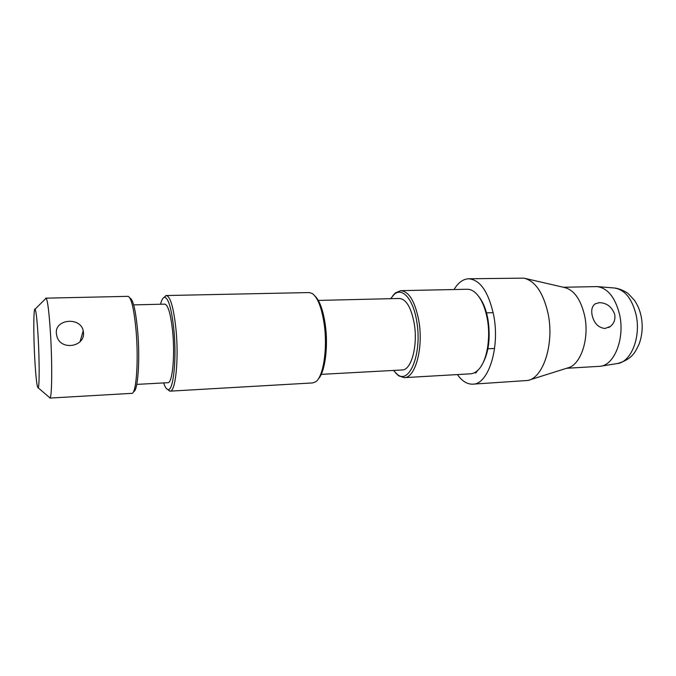 <?xml version="1.0" encoding="UTF-8"?>
<svg xmlns="http://www.w3.org/2000/svg" width="676" height="676" viewBox="0 0 676 676"><rect width="100%" height="100%" fill="white"/><g stroke="black" fill="none" stroke-linecap="round" stroke-linejoin="round"><path stroke-width="1.01" d="M599.46 302.637L595.303 303.777C592.125 306 591.069 309.802 592.134 315.202C594.052 323.297 598.319 327.716 604.935 328.477L610.301 326.516C614.036 323.525 615.506 319.503 614.704 314.433C611.949 306.904 606.871 302.975 599.46 302.637M474.56 372.67L475.693 373.034L478.093 370.034M563.378 287.258L597.06 286.599C607.648 288.044 615.135 297.271 619.512 314.272C625.123 338.008 614.509 365.192 600.187 366.291L566.556 368.285M525.421 278.495L564.418 287.494C573.941 289.86 580.659 299.189 584.571 315.455C589.768 338.617 580.684 365.353 567.57 367.964L529.409 379.996M454.061 289.539C458.193 282.619 463.06 279.036 468.645 278.774L523.9 278.14C535.223 280.946 543.284 292.767 548.084 313.622C554.438 343.391 543.47 377.588 527.914 380.461L472.777 384.162C467.192 384.34 462.063 381.146 457.398 374.58M468.645 278.774C480.213 279.72 488.562 291.922 493.708 315.396C500.164 347.996 488.207 384.636 472.777 384.162M83.469 332.482C85.117 347.067 60.384 350.912 56.868 336.166L56.37 333.403C54.748 318.844 80.664 316.774 83.233 330.843L83.469 332.482M393.466 370.431L397.311 374.411C409.571 385.083 422.331 352.99 416.771 321.624C413.357 299.189 402.313 286.835 394.176 294.415L390.652 298.682M392.646 295.927L395.359 292.928L400.8 290.646C409.107 291.466 415.14 301.614 418.883 321.083C423.582 347.954 415.275 378.137 404.223 377.647L398.612 375.797L395.68 373.017M314.957 295.995C319.706 300.676 323.153 310.259 325.291 324.75C328.443 346.822 324.928 372.552 318.219 379.033M170.082 391.15L312.751 382.92L315.717 381.754C323.322 376.904 327.725 348.689 324.226 324.303C321.734 307.724 317.745 297.448 312.253 293.485L309.202 292.556L166.33 295.539C170.436 296.527 173.664 307.8 175.988 329.339C178.963 359.091 175.549 392.114 170.082 391.15L167.597 389.427M478.743 296.502C483.019 301.817 486.086 309.38 487.937 319.19C490.776 338.549 488.613 354.047 481.464 365.699M404.223 377.647L470.488 373.82C473.293 373.651 475.946 372.265 478.447 369.679C486.83 361.356 490.987 338.321 487.278 318.759C484.937 306.642 480.991 297.981 475.431 292.767C472.727 290.384 469.972 289.21 467.167 289.26L400.8 290.646M163.626 382.929C164.986 386.942 166.397 389.131 167.851 389.503C173.276 391.995 176.842 359.514 173.893 329.922C171.535 308.222 168.316 297.364 164.234 297.347C162.815 297.837 161.581 300.127 160.533 304.234M163.989 297.44L166.33 295.539M129.919 298.04C133.13 299.392 135.715 310.428 137.667 331.155C140.202 359.902 137.845 391.911 133.586 391.505M49.821 398.079L131.871 393.347C136.265 393.998 138.707 360.688 136.079 330.691C134.042 309.05 131.372 297.601 128.06 296.341L46.129 298.158C47.675 300.507 49.137 312.32 50.489 333.598C52.331 363.536 52.01 397.023 50.041 397.953L49.145 397.192M38.152 337.231C37.163 320.585 36.149 311.23 35.11 309.185C33.504 306.524 33.377 334.434 34.772 359.007C35.887 378.197 37.036 387.804 38.202 387.83C39.478 386.79 39.495 360.57 38.152 337.231M45.292 298.986L45.9 298.048M136.78 384.39L167.885 382.692C172.355 383.461 175.101 356.345 172.693 332C170.8 314.272 168.172 304.986 164.8 304.132L133.662 304.884M321.218 374.36L402.212 369.958C411.304 370.347 418.055 345.563 414.236 323.55C411.185 307.521 406.242 299.155 399.406 298.471L318.311 300.423M600.71 366.206L617.103 363.578C631.063 362.463 641.38 336.69 635.955 314.23C631.73 298.124 624.455 289.379 614.138 287.976L597.592 286.641M614.712 288.027C620.982 288.72 628.055 293.139 628.291 293.68L634.418 300.271C637.46 304.69 639.631 309.701 640.924 315.303M641.059 315.886C643.02 325.536 642.411 334.797 639.259 343.67C635.356 351.875 632.643 359.057 617.67 363.485M610.301 326.516L608.586 327.556M394.176 294.415L395.359 292.928M164.234 297.347L165.882 295.606M35.11 309.185L46.129 298.158M38.202 387.83L50.041 397.953M167.851 389.503L169.634 391.108M397.311 374.411L398.612 375.797M80.047 341.642L83.233 330.843M487.92 348.774L494.57 348.461M486.509 312.861L493.167 312.65"/></g></svg>
